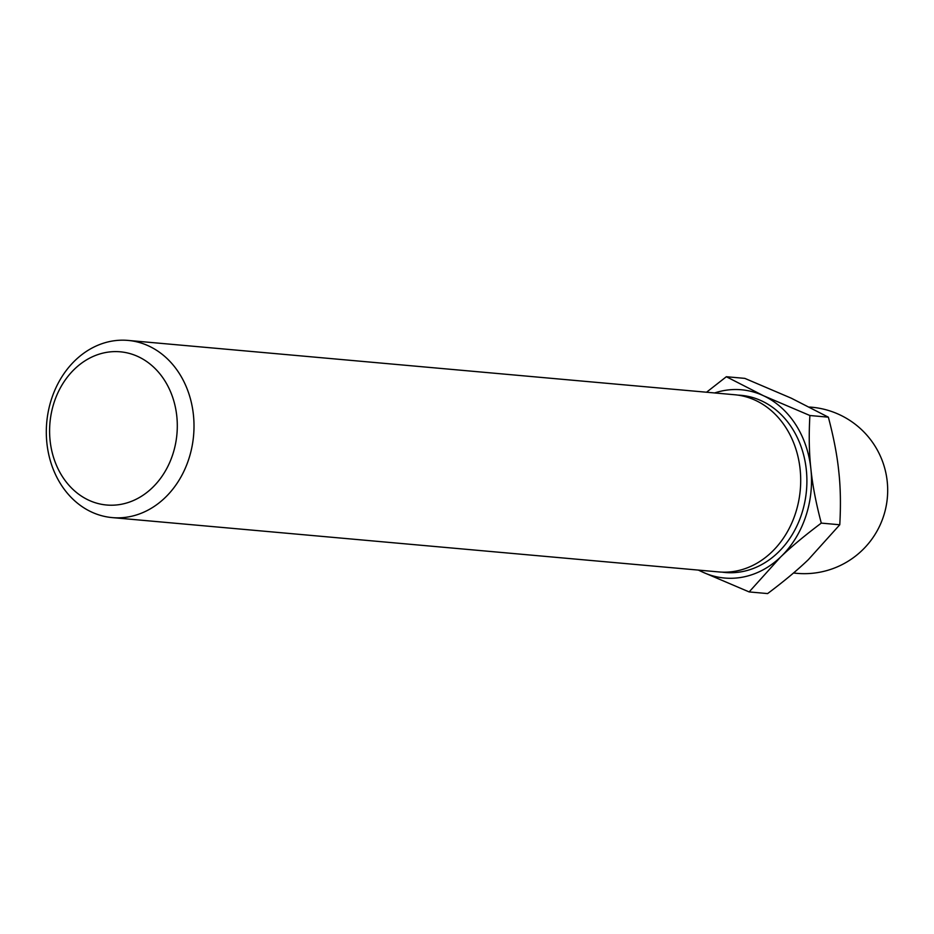 <?xml version="1.0" encoding="UTF-8"?>
<svg xmlns="http://www.w3.org/2000/svg" width="934" height="934" viewBox="0 0 934 934"><rect width="100%" height="100%" fill="white"/><g stroke="black" fill="none" stroke-linecap="round" stroke-linejoin="round"><path stroke-width="1.4" d="M698.387 570.102L702.672 572.11A94.509 78.328 95.1 0 1 698.749 570.137M780.52 557.096A94.509 78.328 95.1 0 1 702.672 572.11L749.15 591.923L780.52 557.096C791.133 546.892 804.723 535.556 821.29 523.11C815.954 502.912 812.487 484.839 810.887 468.891A94.509 78.328 95.1 0 1 780.52 557.096M714.615 392.957A94.509 78.328 95.1 0 1 763.417 395.701L726.348 376.729L706.536 392.233M88.73 500.192A76.915 63.745 95.1 0 1 74.813 368.837A76.915 63.745 95.1 0 1 176.795 416.19A76.915 63.745 95.1 0 1 88.73 500.192M91.567 512.03A88.94 73.716 95.1 0 1 48.65 409.711A88.94 73.716 95.1 0 1 128.086 340.42A88.94 73.716 95.1 0 1 193.583 435.583A88.94 73.716 95.1 0 1 112.22 517.599A88.94 73.716 95.1 0 1 91.567 512.03M128.086 340.42L734.789 394.755A88.94 73.716 95.1 0 1 800.275 489.93A88.94 73.716 95.1 0 1 718.911 571.935L112.22 517.599M763.417 395.701A94.509 78.328 95.1 0 1 810.887 468.891C809.113 452.932 808.774 435.139 809.895 415.513L763.417 395.701M749.15 591.923L767.62 593.58C784.198 581.135 797.788 569.81 808.4 559.594L839.771 524.768L821.29 523.11M726.348 376.729L744.818 378.375L791.296 398.199L828.365 417.171C833.7 437.369 837.168 455.442 838.767 471.39C840.553 487.361 840.892 505.154 839.771 524.768M809.895 415.513L828.365 417.171M737.872 395.117A88.94 73.716 95.1 0 1 806.474 490.478A88.94 73.716 95.1 0 1 722.017 572.133M793.538 572.974A83.383 83.383 0 0 0 887.3 498.289A83.383 83.383 0 0 0 809.544 407.061"/></g></svg>
